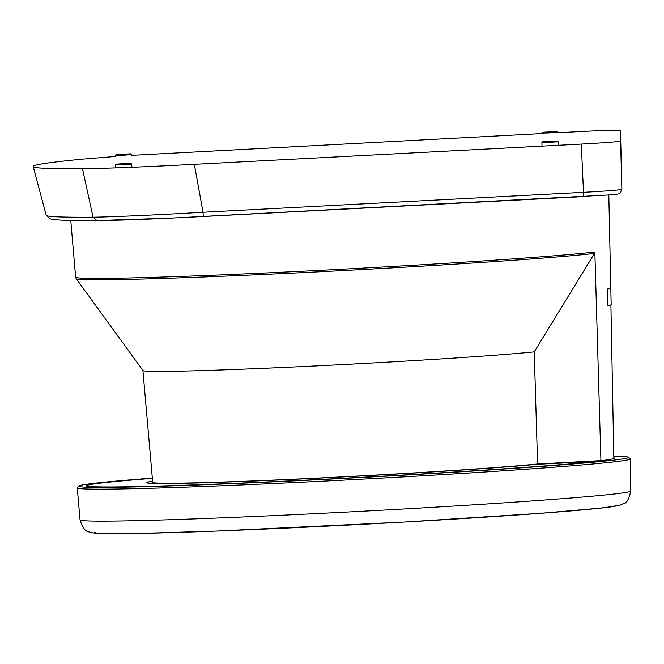 <?xml version="1.0" encoding="UTF-8"?>
<svg xmlns="http://www.w3.org/2000/svg" width="664" height="664" viewBox="0 0 664 664"><rect width="100%" height="100%" fill="white"/><g stroke="black" fill="none" stroke-linecap="round" stroke-linejoin="round"><path stroke-width="1" d="M115.544 167.901L115.395 164.987L131.729 164.132L131.895 167.295M130.874 163.361L116.167 164.132L130.874 163.361L131.729 164.132M542.056 146.138L541.874 142.669L558.208 141.814L558.391 145.283M557.353 141.042L542.646 141.805L557.353 141.042L558.208 141.814M542.521 132.277L541.749 133.14L549.925 132.9L558.084 132.285L557.229 131.513L542.521 132.277L557.229 131.513M116.042 154.604L115.27 155.467L123.446 155.218L131.605 154.604L130.75 153.832L116.042 154.604L130.75 153.832M115.32 156.463L82.353 159.136C49.161 162.373 32.777 164.821 33.2 166.481C32.669 168.183 49.094 168.913 82.477 168.673C105.601 168.49 142.876 167.037 194.328 164.34L581.299 144.088C607.884 142.611 620.981 141.556 620.591 140.942L620.458 130.542C621.006 129.887 607.9 130.21 581.133 131.522L558.109 132.725M541.774 133.58L131.646 155.351M33.2 166.481L46.156 215.177L49.551 218.605C53.742 220.199 69.537 220.846 96.927 220.564L172.482 218.058L609.909 194.909C622.276 193.664 619.28 194.344 621.861 189.348A4.44 4.432 -0.7 0 0 621.861 189.29L620.591 140.942M621.861 189.348L621.72 178.915A4.44 4.432 -0.7 0 1 621.72 178.973L620.458 130.551L621.861 189.29C621.139 189.962 608.357 190.975 583.507 192.336L583.739 196.594L203.259 216.506L203.035 212.248L583.507 192.336L581.299 144.088M194.328 164.34L203.035 212.248C159.65 214.895 109.162 217.02 93.06 217.194L96.927 220.564C117.52 220.481 152.961 219.128 203.259 216.506M82.477 168.673L93.06 217.194C61.013 217.41 45.376 216.721 46.148 215.111M152.595 481.159A207.434 4.623 -3 0 0 146.512 482.595A207.434 4.623 -3 0 0 304.618 478.819A207.434 4.623 -3 0 0 537.516 464.269L599.368 461.231A267.326 5.959 177 0 1 300.601 480.379A267.326 5.959 177 0 1 86.694 485.733A267.326 5.959 177 0 1 152.355 478.37M600.214 461.165L599.376 461.264M152.728 482.62L142.918 370.495A205.151 4.573 -3 0 0 305.921 366.412A205.151 4.573 -3 0 0 534.246 351.878L537.574 463.97M142.943 370.529L76.194 278.673A267.019 5.951 -3 0 0 300.136 272.738A267.019 5.951 -3 0 0 594.454 253.424L534.246 351.878M594.454 253.424L594.836 251.988L600.92 460.642M607.95 305.672L607.319 289.056L607.95 305.672A265.891 5.926 -3 0 0 611.162 304.585L608.805 195M607.319 289.056A266.181 5.934 -3 0 0 610.581 287.96M617.661 505.138L613.312 506.424L599.907 508.184L541.11 513.272L404.567 522.037L215.85 531.1L138.187 533.458L99.11 533.358C99.716 533.217 99.168 533.806 94.578 532.511M613.802 456.16A275.269 6.134 177 0 1 628.484 457.23L630.169 458.807A276.88 6.175 177 0 1 630.244 458.94A276.88 6.175 177 0 1 354.053 479.582A276.88 6.175 177 0 1 77.248 487.899A276.88 6.175 177 0 1 77.248 487.882A276.88 6.175 177 0 1 77.306 487.758L78.817 486.015A275.269 6.134 177 0 1 152.33 478.105M630.244 458.94A276.88 6.175 177 0 1 630.244 458.949L630.8 491.053A275.759 6.15 177 0 1 355.746 511.604A275.759 6.15 177 0 1 80.045 519.887A275.759 6.15 177 0 1 80.045 519.87L77.248 487.899M628.484 457.23A275.269 6.134 177 0 1 628.551 457.371A275.269 6.134 177 0 1 350.899 478.047A275.269 6.134 177 0 1 78.817 486.015M152.67 481.939A201.814 4.499 -3 0 0 152.122 482.305A201.814 4.499 -3 0 0 312.022 478.346A201.814 4.499 -3 0 0 537.964 463.937L601.318 460.617A261.093 5.818 -3 0 0 614.391 458.102A261.093 5.818 -3 0 0 613.826 457.762M152.355 478.346A267.882 5.976 -3 0 0 86.137 485.757A267.882 5.976 -3 0 0 300.344 480.404A267.882 5.976 -3 0 0 599.882 461.206L537.018 464.285A206.877 4.615 177 0 1 304.867 478.794A206.877 4.615 177 0 1 147.068 482.579A206.877 4.615 177 0 1 152.604 481.217M599.882 461.206L600.746 461.065M76.194 278.673L75.638 277.195A267.467 5.959 -3 0 0 298.244 271.427A267.467 5.959 -3 0 0 594.836 251.988M116.167 164.132L115.395 164.987M542.646 141.805L541.874 142.669M613.843 458.517L610.905 304.859M75.638 277.195L70.774 220.456M630.8 491.053C628.849 499.411 626.525 503.544 623.828 503.445L620.325 505.005C615.901 506.275 608.581 507.396 598.364 508.375C574.841 510.84 537.466 513.745 486.247 517.09C434.654 520.435 379.517 523.564 320.853 526.461C235.737 530.619 171.188 533.009 127.197 533.64C110.141 533.922 98.787 533.673 93.151 532.901L89.258 531.905C85.598 531.881 82.527 527.88 80.045 519.887"/></g></svg>
